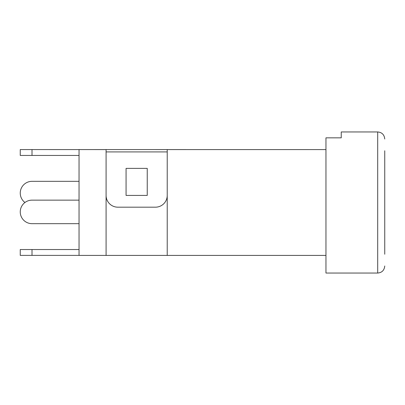 <?xml version="1.0" encoding="UTF-8"?>
<svg xmlns="http://www.w3.org/2000/svg" width="405" height="405" viewBox="0 0 405 405"><rect width="100%" height="100%" fill="white"/><g stroke="black" fill="none" stroke-linecap="round" stroke-linejoin="round"><path stroke-width="0.61" d="M79.041 255.388L20.25 255.388L20.25 249.531L79.041 249.531M384.75 150.766L384.75 254.234M325.959 255.413L325.959 273.046L377.693 273.046L377.693 131.954L341.243 131.954L341.243 137.842L325.959 137.842L325.959 255.413L167.224 255.413L167.224 151.915L106.085 151.915L106.085 255.413L167.224 255.413M20.25 149.566L20.25 155.444L20.25 149.566L106.085 149.587M167.224 149.587L325.959 149.587M79.041 149.587L79.041 255.413L106.085 255.413M79.041 181.334L32.01 181.334A11.76 11.76 0 0 0 24.953 202.5M79.041 200.146L32.01 200.146A11.76 11.76 0 0 0 20.25 211.906A11.76 11.76 0 0 0 32.01 223.666L79.041 223.666M79.041 149.566L308.321 149.587M20.25 155.444L79.041 155.444M106.085 151.915L106.085 149.566M167.224 149.566L167.224 151.915M106.085 195.423A11.76 11.76 0 0 0 117.84 207.178L155.469 207.178A11.76 11.76 0 0 0 167.224 195.423M147.238 168.379L126.071 168.379L126.071 195.423L147.238 195.423L147.238 168.379M32.01 255.388L32.01 249.531M32.01 149.566L32.01 155.444M377.693 273.046C381.94 272.671 384.294 270.317 384.75 265.994M377.693 131.954C381.94 132.329 384.294 134.683 384.75 139.006"/></g></svg>
